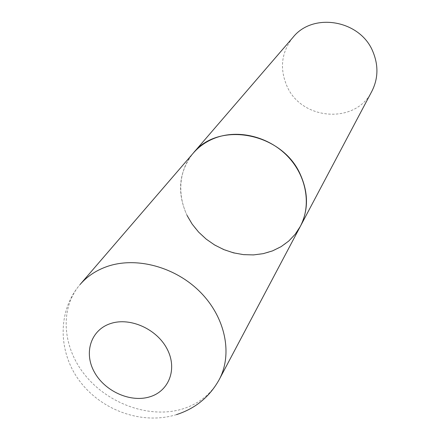 <?xml version="1.0" encoding="UTF-8"?>
<svg xmlns="http://www.w3.org/2000/svg" width="440" height="440" viewBox="0 0 440 440"><rect width="100%" height="100%" fill="white"/><g stroke="black" fill="none" stroke-linecap="round" stroke-linejoin="round"><path stroke-width="0.33" stroke-dasharray="2.2 1.65" d="M187.061 215.463C176.682 192.594 178.728 171.847 193.182 153.219C175.901 173.283 176.946 205.018 194.596 227.403C212.146 249.865 243.958 260.425 269.605 251.939C283.283 247.269 293.53 238.75 300.339 226.375M371.866 91.278C355.691 124.812 300.9 120.439 286.704 85.514C279.455 68.019 281.54 51.981 292.952 37.406M176.545 414.601C142.643 425.084 102.476 410.872 80.328 381.942C58.02 353.127 56.947 311.366 80.08 284.515C59.285 308.704 62.37 347.688 85.618 375.815C108.768 404.025 149.127 418.429 181.231 409.354C198.347 404.344 211.019 394.4 219.247 379.528"/><path stroke-width="0.66" d="M215.045 138.045C206.333 141.405 199.045 146.46 193.182 153.219C218.642 120.412 282.909 132.814 300.663 175.214C308.512 193.292 308.402 210.342 300.339 226.375C311.597 205.271 306.658 176.072 287.727 156.365C268.851 136.62 238.414 129.107 215.045 138.045M176.545 414.601C195.47 408.474 209.704 396.781 219.247 379.528L300.339 226.375L295.191 234.262L288.712 241.082L281.083 246.664L272.52 250.888L263.236 253.655L253.479 254.914L243.496 254.639L233.536 252.857L223.834 249.612L214.638 244.992L206.168 239.107L198.627 232.111L192.203 224.169L187.061 215.463M219.247 379.528C232.837 354.134 225.517 317.669 200.492 292.303C175.544 266.888 136.251 256.311 107.019 266.541C96.118 270.386 87.137 276.375 80.08 284.515L292.952 37.406C313.033 11.819 360.602 20.07 373.043 52.008C378.576 65.642 378.186 78.733 371.866 91.278L300.339 226.375M110.682 323.527C91.014 329.775 83.617 352.424 94.127 371.646C104.352 390.962 129.871 402.743 149.309 396.968C168.889 391.49 177.661 369.193 167.222 349.201C157.08 329.115 130.191 316.982 110.682 323.527"/></g></svg>
